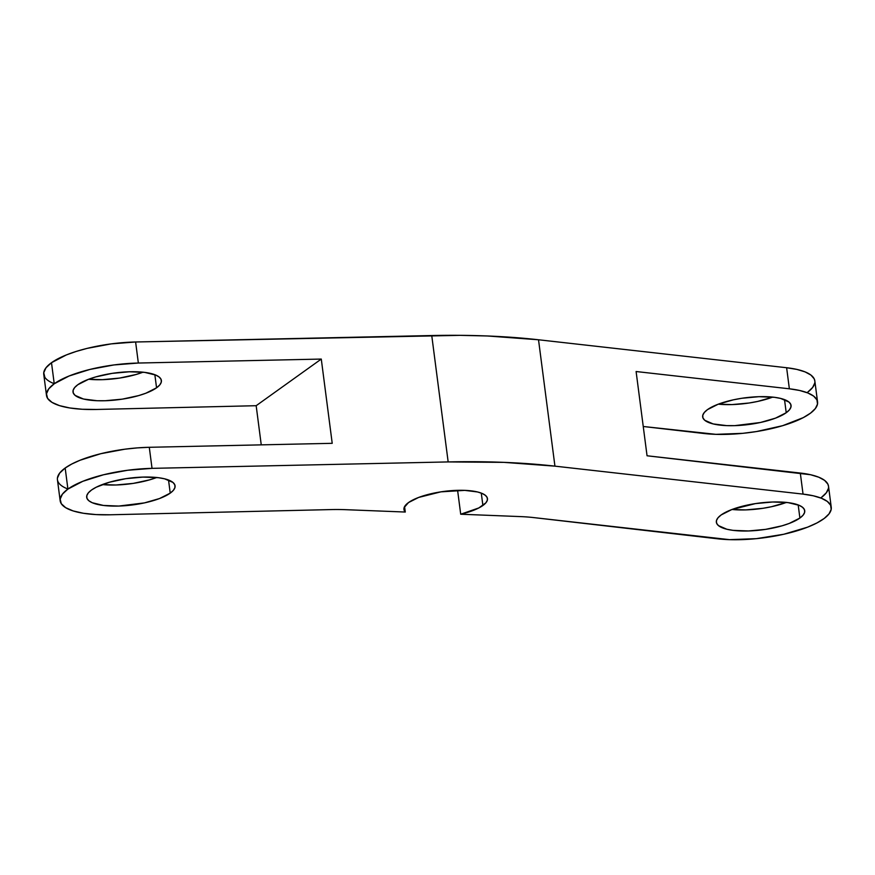 <?xml version="1.0" encoding="UTF-8"?>
<svg xmlns="http://www.w3.org/2000/svg" width="875" height="875" viewBox="0 0 875 875"><rect width="100%" height="100%" fill="white"/><g stroke="black" fill="none" stroke-linecap="round" stroke-linejoin="round"><path stroke-width="1.31" d="M786.22 412.727A44.559 13.475 -7.4 0 1 737.33 425.545A44.559 13.475 -7.4 0 1 702.669 416.905A44.559 13.475 -7.4 0 1 707.503 409.609A44.559 13.475 -7.4 0 1 756.394 396.791A44.559 13.475 -7.4 0 1 791.055 405.431A44.559 13.475 -7.4 0 1 786.22 412.727L789.392 409.872L790.945 407.072L790.792 404.436L788.966 402.052L780.566 398.409L774.331 397.294L758.975 396.681L741.781 398.278L733.305 399.842L718.233 404.195L707.503 409.609L704.331 412.464L702.778 415.264L702.931 417.9L704.769 420.284L713.158 423.927L726.677 425.622L734.748 425.644L760.419 422.494L775.502 418.141L786.22 412.727A44.559 13.475 -7.4 0 1 726.677 425.622A44.559 13.475 -7.4 0 1 707.503 409.609A44.559 13.475 -7.4 0 1 767.047 396.714A44.559 13.475 -7.4 0 1 786.22 412.727L784.514 399.613M718.309 404.162A44.559 13.475 172.6 0 0 772.68 397.108A44.559 13.475 172.6 0 1 718.309 404.162L732.014 404.589L749.208 402.992L757.684 401.428L772.756 397.075M156.559 387.811A44.559 13.475 -7.4 0 1 107.669 400.63A44.559 13.475 -7.4 0 1 73.008 392A44.559 13.475 -7.4 0 1 77.842 384.705A44.559 13.475 -7.4 0 1 126.733 371.875A44.559 13.475 -7.4 0 1 161.394 380.516A44.559 13.475 -7.4 0 1 156.559 387.811L159.731 384.967L161.284 382.167L161.131 379.52L159.305 377.136L155.848 375.102L144.67 372.378L129.314 371.777L112.12 373.373L95.692 376.928L88.561 379.291L77.842 384.705L74.67 387.548L73.117 390.348L73.27 392.995L75.097 395.38L83.497 399.022L97.016 400.717L105.087 400.739L122.281 399.142L138.709 395.588L145.841 393.225L156.559 387.811A44.559 13.475 -7.4 0 1 97.016 400.717A44.559 13.475 -7.4 0 1 77.842 384.705A44.559 13.475 -7.4 0 1 137.386 371.798A44.559 13.475 -7.4 0 1 156.559 387.811L154.853 374.697M88.648 379.258A44.559 13.475 172.6 0 0 143.019 372.192A44.559 13.475 172.6 0 1 88.648 379.258L102.342 379.673L119.547 378.077L135.975 374.522L143.095 372.159M481.283 493.106L482.891 505.498A42.109 12.731 -7.4 0 1 460.709 514.227L457.603 490.328L460.709 514.227L478.822 507.948L485.898 502.808L487.364 500.161L487.222 497.667L485.483 495.414L482.223 493.489L477.553 491.969L464.778 490.372L440.913 491.848L418.655 497.438L408.527 502.556A42.109 12.731 -7.4 0 1 454.716 490.438A42.109 12.731 -7.4 0 1 487.463 498.608A42.109 12.731 -7.4 0 1 482.891 505.498A42.109 12.731 -7.4 0 1 460.709 514.227L457.603 490.328M482.891 505.498A42.109 12.731 -7.4 0 0 464.778 490.372A42.109 12.731 -7.4 0 0 408.527 502.556A42.109 12.731 172.6 0 0 405.278 512.039A42.109 12.731 172.6 0 1 403.955 509.447A42.109 12.731 172.6 0 1 408.527 502.556L404.162 507.533L404.031 509.884L405.278 512.039L345.483 509.677A89.13 26.939 172.6 0 0 331.089 509.578L110.097 514.784L95.944 514.577L83.442 513.275L73.194 510.945L65.691 507.697L61.272 503.683L60.167 499.1L62.409 494.156L67.911 489.081L82.808 481.305L103.534 474.764L127.586 470.269L152.031 468.355L149.286 447.289A71.302 21.558 172.6 0 0 65.177 468.016A71.302 21.558 172.6 0 0 57.433 479.697L60.167 500.752A71.302 21.558 -7.4 0 1 67.911 489.081L65.177 468.016L59.675 473.091L57.433 478.034M261.253 444.861L256.167 405.705L321.278 359.067L332.216 443.319L149.286 447.289L332.216 443.319L321.278 359.067L138.348 363.038L135.614 341.983A71.302 21.558 172.6 0 0 51.494 362.698L54.239 383.764L51.494 362.698L66.391 354.922L76.169 351.444L87.117 348.381L111.169 343.886L135.614 341.983L431.747 335.541L448.164 461.923L152.031 468.355L149.286 447.289L332.216 443.319L321.278 359.067L256.167 405.705L261.253 444.861L256.167 405.705L96.425 409.467A71.302 21.558 -7.4 0 1 54.239 383.764L48.738 388.839L46.484 393.783L47.589 398.377L52.008 402.391L59.522 405.639L69.759 407.958L82.261 409.259L96.425 409.467L256.167 405.705L96.425 409.467A71.302 21.558 -7.4 0 1 46.495 395.445A71.302 21.558 -7.4 0 1 54.239 383.764A71.302 21.558 -7.4 0 1 138.348 363.038L135.614 341.983L431.747 335.541L448.164 461.923L152.031 468.355L149.286 447.289L137.211 447.902L124.841 449.203L100.8 453.698L80.073 460.239L71.761 464.034L65.177 468.016L67.911 489.081A71.302 21.558 -7.4 0 1 152.031 468.355A71.302 21.558 -7.4 0 0 67.911 489.081A71.302 21.558 -7.4 0 0 110.097 514.784L331.089 509.578A89.13 26.939 172.6 0 1 345.483 509.677L405.278 512.039L404.578 506.614L405.278 512.039L345.483 509.677A89.13 26.939 172.6 0 0 331.089 509.578L110.097 514.784A71.302 21.558 -7.4 0 1 60.167 500.752M170.231 493.128A44.559 13.475 -7.4 0 1 121.341 505.947A44.559 13.475 -7.4 0 1 86.691 497.317A44.559 13.475 -7.4 0 1 91.525 490.011A44.559 13.475 -7.4 0 1 140.416 477.192A44.559 13.475 -7.4 0 1 175.077 485.833A44.559 13.475 -7.4 0 1 170.231 493.128L173.414 490.284L174.956 487.484L174.814 484.837L172.977 482.453L164.587 478.811L158.353 477.695L142.997 477.094L125.792 478.691L109.375 482.245L96.217 487.222L91.525 490.011L88.342 492.866L86.8 495.666L86.942 498.312L88.78 500.697L92.236 502.731L103.403 505.444L118.759 506.056L144.43 502.895L159.513 498.542L170.231 493.128A44.559 13.475 -7.4 0 1 110.698 506.023A44.559 13.475 -7.4 0 1 91.525 490.011A44.559 13.475 -7.4 0 1 151.058 477.116A44.559 13.475 -7.4 0 1 170.231 493.128L168.525 480.014M102.32 484.575A44.559 13.475 172.6 0 0 156.702 477.509A44.559 13.475 172.6 0 1 102.32 484.575L116.025 484.991L133.23 483.394L149.647 479.839L156.778 477.477M44.855 377.311L43.75 372.717L46.003 367.773L51.494 362.698A71.302 21.558 172.6 0 0 43.761 374.38L46.495 395.445M799.892 518.044A44.559 13.475 -7.4 0 1 751.002 530.863A44.559 13.475 -7.4 0 1 716.352 522.222A44.559 13.475 -7.4 0 1 721.186 514.927A44.559 13.475 -7.4 0 1 770.077 502.108A44.559 13.475 -7.4 0 1 804.737 510.737A44.559 13.475 -7.4 0 1 799.892 518.044L803.075 515.189L804.617 512.389L804.475 509.742L802.638 507.358L799.181 505.323L788.014 502.611L772.658 501.998L755.453 503.595L731.905 509.512L721.186 514.927L718.003 517.781L716.461 520.581L716.603 523.217L718.441 525.602L726.83 529.244L733.064 530.359L748.42 530.961L765.625 529.364L782.053 525.809L789.173 523.458L799.892 518.044A44.559 13.475 -7.4 0 1 740.359 530.939A44.559 13.475 -7.4 0 1 721.186 514.927A44.559 13.475 -7.4 0 1 780.719 502.031A44.559 13.475 -7.4 0 1 799.892 518.044L798.186 504.93M731.981 509.48A44.559 13.475 172.6 0 0 786.363 502.425A44.559 13.475 172.6 0 1 731.981 509.48L745.686 509.906L762.891 508.298L771.356 506.745L786.439 502.392M817.567 401.986L814.833 380.92A71.302 21.558 172.6 0 0 786.625 367.73L789.359 388.795A71.302 21.558 -7.4 0 1 817.567 401.986A71.302 21.558 -7.4 0 1 779.548 426.573A71.302 21.558 -7.4 0 1 704.047 433.508L643.245 426.486L715.892 434.339L742.645 433.344L756.525 431.539L782.666 425.677L803.327 417.605L810.567 413.109L815.358 408.548L817.513 404.075L816.933 399.886L813.662 396.123L807.8 392.952L799.597 390.469L789.359 388.795L636.103 371.525L647.052 455.777L800.308 473.047L803.042 494.113L813.28 495.786L821.483 498.269L827.334 501.441L830.616 505.203L831.184 509.392L829.041 513.866L824.25 518.427L816.998 522.922L807.581 527.166L783.716 534.275L756.317 538.661L729.564 539.656L533.652 517.584A89.13 26.939 172.6 0 0 520.505 516.6L460.709 514.227M152.031 468.355L448.164 461.923L503.88 462.361L554.936 466.145L803.042 494.113A71.302 21.558 -7.4 0 1 831.25 507.303A71.302 21.558 -7.4 0 1 793.231 531.891A71.302 21.558 -7.4 0 1 717.73 538.814L533.652 517.584A89.13 26.939 172.6 0 0 520.505 516.6A89.13 26.939 172.6 0 1 533.652 517.584L717.73 538.814A71.302 21.558 -7.4 0 0 816.998 522.922A71.302 21.558 -7.4 0 0 803.042 494.113L554.936 466.145L538.519 339.773L786.625 367.73L796.862 369.414L805.066 371.886L810.928 375.069L814.198 378.82L814.855 381.019M135.614 341.983A71.302 21.558 172.6 0 0 51.494 362.698L54.239 383.764L69.125 375.988L89.862 369.447L113.903 364.952L138.348 363.038L135.614 341.983L460.097 335.344L487.473 335.978L538.519 339.773L786.625 367.73L789.359 388.795L636.103 371.525L647.052 455.777L800.308 473.047L803.042 494.113L554.936 466.145L538.519 339.773L786.625 367.73L789.359 388.795A71.302 21.558 -7.4 0 1 803.327 417.605A71.302 21.558 -7.4 0 1 704.047 433.508L643.245 426.486M814.778 383.02L812.623 387.483L807.833 392.055M831.25 507.303L828.516 486.238A71.302 21.558 172.6 0 0 800.308 473.047L803.042 494.113M431.747 335.541A356.519 107.767 -7.4 0 1 538.519 339.773A356.519 107.767 -7.4 0 0 431.747 335.541L448.164 461.923A356.519 107.767 -7.4 0 1 554.936 466.145L538.519 339.773M256.167 405.705L321.278 359.067L138.348 363.038A71.302 21.558 -7.4 0 0 54.239 383.764M821.516 497.361L826.306 492.8L828.45 488.327M828.527 486.336L827.881 484.137L824.6 480.375L818.748 477.203L810.545 474.72L647.052 455.777L636.103 371.525L789.359 388.795M67.911 489.081L65.177 468.016A71.302 21.558 172.6 0 0 67.9 489.005M51.494 362.698A71.302 21.558 172.6 0 0 54.228 383.688M807.023 392.645A71.302 21.558 172.6 0 0 786.625 367.73M448.164 461.923A356.519 107.767 -7.4 0 1 554.936 466.145M321.278 359.067L138.348 363.038M149.286 447.289A71.302 21.558 172.6 0 0 65.177 468.016M405.278 512.039L404.578 506.614M820.706 497.962A71.302 21.558 172.6 0 0 800.308 473.047"/></g></svg>
